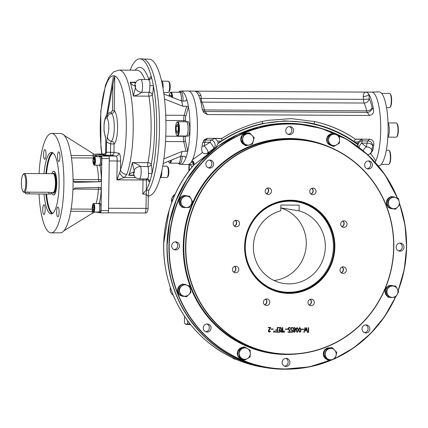 <?xml version="1.0" encoding="UTF-8"?>
<svg xmlns="http://www.w3.org/2000/svg" width="428" height="428" viewBox="0 0 428 428"><rect width="100%" height="100%" fill="white"/><g stroke="black" fill="none" stroke-linecap="round" stroke-linejoin="round"><path stroke-width="0.64" d="M99.087 156.669A4.499 1.134 90.3 0 1 99.451 156.434A4.499 1.134 90.3 0 1 99.494 156.439A4.499 1.134 90.3 0 1 100.559 161.03A4.499 1.134 90.3 0 1 99.398 165.433A4.499 1.134 90.3 0 1 99.039 165.192M99.451 156.434L100.596 156.439A4.499 1.134 90.3 0 1 100.639 156.445A4.499 1.134 90.3 0 1 101.704 161.035A4.499 1.134 90.3 0 1 100.543 165.438L99.398 165.433M98.349 203.509A4.499 1.134 90.3 0 1 98.713 203.273A4.499 1.134 90.3 0 1 99.82 207.96A4.499 1.134 90.3 0 1 98.665 212.272A4.499 1.134 90.3 0 1 98.301 212.031M98.713 203.273L99.858 203.279A4.499 1.134 90.3 0 1 100.971 207.965A4.499 1.134 90.3 0 1 99.81 212.277L98.665 212.272M327.334 142.513A6.013 5.815 -80.7 0 1 327.425 136.692M327.714 136.222A6.013 5.815 -80.7 0 1 332.139 133.638M331.588 145.579A6.013 5.815 -80.7 0 1 327.757 143.203M327.42 137.11L326.848 139.63L327.34 142.133M332.021 133.707L329.49 134.643L327.907 136.302M327.752 142.973L329.33 144.637L331.684 145.595L329.4 144.675L327.805 143.027M329.49 134.643L332.01 133.713M331.513 145.563L331.689 145.6A6.013 5.815 -80.7 0 1 328.42 143.605M327.35 141.636A6.013 5.815 -80.7 0 1 327.409 137.698M327.345 142.101L326.864 139.635L327.42 137.153M327.891 136.361L329.507 134.692M328.544 135.74A6.013 5.815 -80.7 0 1 331.871 133.793M161.795 171.018A6.013 1.519 90.3 0 1 160.249 177.834A6.013 1.519 90.3 0 1 160.19 177.829M160.789 175.362L160.864 175.047M160.372 176.951L160.5 176.47M161.538 80.822L161.65 80.822A6.013 1.519 90.3 0 1 163.132 87.087A6.013 1.519 90.3 0 1 163.068 88.51M161.8 81.973L161.736 81.684M162.169 83.701L161.912 82.497M162.009 82.936L162.153 83.647M244.511 144.803A6.013 5.815 -80.7 0 1 241.034 141.128M240.878 140.571A6.013 5.815 -80.7 0 1 242.43 134.948M242.992 134.429A6.013 5.815 -80.7 0 1 247.512 133.215M241.328 141.438L242.564 143.407L244.441 144.723L242.58 143.412L241.355 141.465M242.323 135.344L241.028 137.971L241.044 140.325M247.946 133.29L245.677 133.279L243.318 134.344M243.564 134.162L245.629 133.29L247.903 133.279M244.329 144.605A6.013 5.815 -80.7 0 1 241.681 141.812M241.071 140.395L241.034 138.041L242.312 135.376M241.146 139.614A6.013 5.815 -80.7 0 1 242.189 135.82M243.773 134.221A6.013 5.815 -80.7 0 1 247.47 133.226M386.725 200.86A6.013 5.815 -80.7 0 1 390.577 196.976M392.519 196.709A6.013 5.815 -80.7 0 1 393.305 196.794M391.369 208.661A6.013 5.815 -80.7 0 1 388.795 207.591M387.95 206.815A6.013 5.815 -80.7 0 1 386.607 201.294M390.422 197.126L388.394 198.469L387.056 200.529M393.402 196.805L393.626 196.843A6.013 5.815 -80.7 0 1 395.606 197.57M391.187 208.629L389.089 207.671L391.187 208.629M386.725 201.535L386.687 203.878L387.886 206.547M392.974 208.773A6.013 5.815 -80.7 0 1 389.309 207.735M387.779 206.119A6.013 5.815 -80.7 0 1 386.853 202.316M387.458 200.127A6.013 5.815 -80.7 0 1 390.197 197.356M387.083 200.502L388.41 198.474L390.406 197.142M387.88 206.521L386.719 203.947L386.73 201.604M391.283 208.645L391.572 208.693M392.749 196.768A6.013 5.815 -80.7 0 1 393.626 196.843M327.072 359.488A6.013 5.815 -80.7 0 1 323.595 355.818M323.44 355.256A6.013 5.815 -80.7 0 1 324.991 349.639M325.553 349.12A6.013 5.815 -80.7 0 1 330.074 347.9M323.889 356.123L325.125 358.092L326.997 359.408L325.136 358.097L323.91 356.15M324.879 350.029L323.589 352.656L323.605 355.01M330.507 347.975L328.233 347.964L325.879 349.029M326.125 348.847L328.19 347.98L330.459 347.964M326.89 359.295A6.013 5.815 -80.7 0 1 324.237 356.497M323.702 354.298A6.013 5.815 -80.7 0 1 324.75 350.505M326.329 348.906A6.013 5.815 -80.7 0 1 330.025 347.911M323.632 355.08L323.595 352.726L324.873 350.061M242.296 359.301A6.013 5.815 -80.7 0 1 238.471 356.925M238.048 356.235A6.013 5.815 -80.7 0 1 238.139 350.414M238.428 349.944A6.013 5.815 -80.7 0 1 242.847 347.359M238.466 356.69L240.044 358.359L242.392 359.317L240.113 358.397L238.514 356.749M238.134 350.832L237.561 353.351L238.054 355.855M238.599 350.077L240.161 348.403L242.724 347.429L240.199 348.365L238.621 350.024M238.059 355.358A6.013 5.815 -80.7 0 1 238.123 351.42M239.252 349.462A6.013 5.815 -80.7 0 1 242.585 347.509M238.054 355.823L237.577 353.351L238.134 350.869M242.221 359.285L242.403 359.317A6.013 5.815 -80.7 0 1 239.129 357.327M182.526 296.219A6.013 5.815 -80.7 0 1 179.963 295.149M179.118 294.373A6.013 5.815 -80.7 0 1 177.775 288.852M177.893 288.424A6.013 5.815 -80.7 0 1 181.745 284.534M183.687 284.267A6.013 5.815 -80.7 0 1 184.484 284.353M177.893 289.098L177.855 291.441L179.054 294.106M178.251 288.065L179.578 286.032L181.574 284.706L179.562 286.032L178.225 288.092M184.57 284.369L184.794 284.406A6.013 5.815 -80.7 0 1 186.774 285.128M178.626 287.686A6.013 5.815 -80.7 0 1 181.365 284.92M183.917 284.331A6.013 5.815 -80.7 0 1 184.794 284.406M179.043 294.084L177.888 291.505L177.898 289.162M182.74 296.256L182.44 296.208M184.142 296.337A6.013 5.815 -80.7 0 1 180.477 295.293M178.947 293.683A6.013 5.815 -80.7 0 1 178.021 289.874M181.574 206.58A6.013 5.815 -80.7 0 1 178.99 201.813M178.99 201.353A6.013 5.815 -80.7 0 1 181.846 196.409M182.82 195.922A6.013 5.815 -80.7 0 1 185.875 195.628M183.751 207.462L184.019 207.51L183.751 207.462M179.225 202.246L180.086 204.884L181.718 206.564M181.82 196.559L180.188 198.207L179.204 200.989M186.207 195.687L183.088 195.922M183.398 195.922A6.013 5.815 -80.7 0 1 186.185 195.676L185.779 195.612M183.799 207.468L183.799 207.468A6.013 5.815 -80.7 0 0 184.238 207.548L183.831 207.484M186.185 195.676A6.013 5.815 -80.7 0 1 187.207 195.944M186.378 207.489A6.013 5.815 -80.7 0 1 184.238 207.548M183.109 195.922L186.159 195.676M179.225 200.957L180.172 198.266L181.788 196.596M181.788 206.601L180.135 204.942L179.246 202.284M181.333 206.136A6.013 5.815 -80.7 0 1 179.482 202.717M179.514 200.448A6.013 5.815 -80.7 0 1 181.477 197.051M388.865 285.813A6.013 5.815 -80.7 0 1 391.914 285.519M387.618 296.47A6.013 5.815 -80.7 0 1 385.034 291.703M385.04 291.243A6.013 5.815 -80.7 0 1 387.891 286.3M389.443 285.813A6.013 5.815 -80.7 0 1 392.23 285.567L391.823 285.503M392.251 285.578L389.132 285.813M389.796 297.353L390.063 297.401L389.796 297.353M385.27 292.137L386.131 294.774L387.763 296.454M387.864 286.45L386.233 288.098L385.248 290.88M389.978 285.567L392.203 285.567M392.423 297.38A6.013 5.815 -80.7 0 1 389.855 297.353M387.377 296.026A6.013 5.815 -80.7 0 1 385.526 292.608M385.558 290.339A6.013 5.815 -80.7 0 1 387.522 286.942M389.154 285.813L389.983 285.588M385.27 290.847L386.216 288.156L387.832 286.487M387.832 296.492L386.179 294.833L385.291 292.174M392.23 285.567A6.013 5.815 -80.7 0 1 393.252 285.834M27.793 191.931C24.717 192.466 25.193 192.541 29.227 192.167L49.161 192.279L51.05 192.584M25.819 183.355A8.763 2.215 90.3 0 1 22.989 191.45A8.763 2.215 90.3 0 1 21.4 182.981A8.763 2.215 90.3 0 1 23.08 174.533A8.763 2.215 90.3 0 1 25.819 183.355M23.08 174.533L23.727 173.848A9.47 2.391 90.3 0 1 24.353 173.527A9.47 2.391 90.3 0 1 26.686 183.387A9.47 2.391 90.3 0 1 24.246 192.466A9.47 2.391 90.3 0 1 23.626 192.135L22.989 191.45M51.772 173.677A11.84 2.991 90.3 0 1 53.58 171.323A11.84 2.991 90.3 0 1 56.496 183.649A11.84 2.991 90.3 0 1 53.447 195.002A11.84 2.991 90.3 0 1 51.665 192.621M100.462 212.855L107.861 212.898A2.37 0.599 -89.7 0 0 107.883 212.903A2.37 0.599 -89.7 0 0 108.493 210.63L109.311 158.585A2.37 0.599 -89.7 0 0 108.749 156.118L95.621 153.962A2.37 0.599 -89.7 0 0 95.594 153.962A2.37 0.599 -89.7 0 0 95.572 153.962M95.289 212.015L100.414 212.855A2.37 0.599 -89.7 0 0 100.436 212.86A2.37 0.599 -89.7 0 0 101.045 210.587L101.372 189.77C101.211 188.25 100.585 187.48 99.483 187.448L99.772 187.469M99.312 203.279A28.414 7.174 -89.7 0 0 101.254 189.748L101.864 158.542A2.37 0.599 -89.7 0 0 101.308 156.076L96.054 155.214L93.186 153.668L64.27 135.457M57.801 216.745A4.852 1.225 -89.7 0 0 57.85 216.75A4.852 1.225 -89.7 0 0 59.101 211.903A4.852 1.225 -89.7 0 0 57.903 207.04A4.852 1.225 -89.7 0 0 56.651 211.79A4.852 1.225 -89.7 0 0 57.801 216.745M42.725 209.41A4.852 1.225 -89.7 0 0 43.87 214.46A4.852 1.225 -89.7 0 0 43.923 214.465A4.852 1.225 -89.7 0 0 45.175 209.618A4.852 1.225 -89.7 0 0 43.977 204.755A4.852 1.225 -89.7 0 0 42.725 209.41M44.892 149.554A4.852 1.225 -89.7 0 0 44.844 149.549A4.852 1.225 -89.7 0 0 43.592 154.299A4.852 1.225 -89.7 0 0 44.742 159.253A4.852 1.225 -89.7 0 0 44.79 159.259A4.852 1.225 -89.7 0 0 46.042 154.508A4.852 1.225 -89.7 0 0 44.892 149.554M59.968 156.889A4.852 1.225 -89.7 0 0 58.77 151.833A4.852 1.225 -89.7 0 0 57.518 156.584A4.852 1.225 -89.7 0 0 58.668 161.538A4.852 1.225 -89.7 0 0 58.716 161.543A4.852 1.225 -89.7 0 0 59.968 156.889M53.939 171.334A11.84 2.991 90.3 0 1 56.737 183.655A11.84 2.991 90.3 0 1 53.564 194.991M44.004 173.634A30.784 7.774 90.3 0 1 51.52 152.368A30.784 7.774 90.3 0 1 59.107 184.42A30.784 7.774 90.3 0 1 51.173 213.93A30.784 7.774 90.3 0 1 44.02 194.055M39.039 194.028A49.728 12.556 -89.7 0 0 50.568 232.832A49.728 12.556 -89.7 0 0 51.066 232.875A49.728 12.556 -89.7 0 0 63.9 183.221A49.728 12.556 -89.7 0 0 51.628 133.424A49.728 12.556 -89.7 0 0 39.071 173.608M74.424 182.275L74.996 182.365L73.118 180.562L73.06 180.038A49.728 12.556 -89.7 0 0 62.6 134.007L60.573 133.483M63.472 134.643L64.275 135.168M51.066 232.875L61.049 232.827A49.728 12.556 -89.7 0 0 72.894 190.449L72.974 189.936L74.911 188.047L99.483 187.448M99.949 165.433A28.414 7.174 -89.7 0 1 101.415 179.343A2.37 0.332 -1.8 0 1 98.531 179.664A2.37 0.599 -89.7 0 0 99.087 181.691A2.37 2.29 99.3 0 0 101.415 179.343L101.538 179.359C101.334 180.884 100.676 181.686 99.574 181.772L74.707 182.349M72.974 189.936L73.118 180.562M95.16 211.994L92.25 213.321L63.895 230.794M162.742 166.15L166.915 166.176A5.682 1.434 90.3 0 1 167.289 166.374A5.682 1.434 90.3 0 1 168.316 172.093A5.682 1.434 90.3 0 1 167.225 177.347A5.682 1.434 90.3 0 1 166.85 177.54L160.751 177.508M167.289 166.374L167.969 167.107A4.927 1.241 90.3 0 1 168.857 172.067A4.927 1.241 90.3 0 1 167.915 176.62L167.225 177.347M162.148 81.159L168.247 81.192A5.682 1.434 90.3 0 1 168.306 81.197A5.682 1.434 90.3 0 1 168.621 81.39A5.682 1.434 90.3 0 1 169.654 86.884A5.682 1.434 90.3 0 1 168.562 92.362A5.682 1.434 90.3 0 1 168.183 92.555A5.682 1.434 90.3 0 1 168.129 92.55M168.621 81.39L169.301 82.128A4.927 1.241 90.3 0 1 170.194 86.884A4.927 1.241 90.3 0 1 169.247 91.635L168.562 92.362M93.309 162.105L93.352 159.371L93.967 158.103L94.545 159.569L94.502 162.298L93.882 163.566L93.309 162.105L94.508 162.11M94.47 159.376L93.352 159.371M93.657 164.555L94.08 165.015A4.264 1.075 -89.7 0 0 94.315 165.16A4.264 1.075 -89.7 0 0 94.358 165.165A4.264 1.075 -89.7 0 0 95.46 160.998A4.264 1.075 -89.7 0 0 94.449 156.648A4.264 1.075 -89.7 0 0 94.406 156.643A4.264 1.075 -89.7 0 0 94.128 156.787L93.695 157.242A3.788 0.958 -89.7 0 0 92.967 160.896A3.788 0.958 -89.7 0 0 93.657 164.555A3.788 0.958 -89.7 0 0 94.866 161.479A3.788 0.958 -89.7 0 0 93.983 157.113A3.788 0.958 -89.7 0 0 93.695 157.242M99.36 165.192A4.264 1.075 -89.7 0 0 99.403 165.192A4.264 1.075 -89.7 0 0 100.5 160.939A4.264 1.075 -89.7 0 0 99.451 156.669L94.406 156.643M92.897 205.322L93.588 205.435L93.898 207.858L93.513 210.169L92.823 210.057L92.518 207.634L92.897 205.322M93.866 207.639L92.518 207.634M93.534 210.057L92.823 210.057M92.416 210.03A2.37 0.599 -89.7 0 0 92.282 211.405L93.347 211.86A4.264 1.075 -89.7 0 0 93.625 212.01A4.264 1.075 -89.7 0 0 94.722 207.922A4.264 1.075 -89.7 0 0 93.673 203.482A4.264 1.075 -89.7 0 0 93.39 203.626L92.962 204.086A3.788 0.958 -89.7 0 0 92.234 207.735A3.788 0.958 -89.7 0 0 92.919 211.4A3.788 0.958 -89.7 0 0 94.144 207.901A3.788 0.958 -89.7 0 0 92.962 204.086M93.625 212.01L98.665 212.037A4.264 1.075 -89.7 0 0 99.767 207.778A4.264 1.075 -89.7 0 0 98.713 203.509L93.673 203.482M148.302 196.618L148.757 193.071L148.313 192.188L148.923 190.155L146.938 190.011A4.735 1.198 90.3 0 0 146.216 194.125L148.302 196.618L148.115 208.404C147.831 211.737 146.713 213.272 144.771 213.016A4.735 1.198 90.3 0 1 144.723 213.01L108.054 212.807L144.771 213.016A4.735 1.198 90.3 0 0 145.991 208.473L146.216 194.125L142.781 194.103L143 180.006L146.467 180.14A2.841 2.402 24.8 0 0 145.964 178.941M112.521 110.633L114.255 110.697C114.057 112.329 113.163 113.265 111.569 113.506C109.311 113.805 107.909 115.095 107.353 117.368L107.696 113.532L111.21 112.066L112.521 110.633L112.939 84.263L114.736 75.975M113.35 76.773L106.979 113.415L105.962 117.138C106.658 115.924 107.123 115.999 107.353 117.368M106.149 116.566L105.962 117.138M107.342 135.949C107.241 138.875 108.584 140.635 111.376 141.229A2.841 2.686 -130.3 0 1 114.089 144.017L110.627 143.883L106.529 142.155L107.342 135.949A9.47 2.391 90.3 0 0 108.354 121.686A9.47 2.391 90.3 0 0 104.635 121.076A9.47 2.391 90.3 0 0 105.197 135.601L105.432 137.211M101.736 154.091L100.922 147.221L100.746 111.553L105.459 85.268L108.873 77.27L113.629 71.829L119.096 70.09A57.304 14.472 90.3 0 1 132.669 110.253A57.304 14.472 90.3 0 1 126.806 174.394A5.682 4.505 -159.8 0 1 120.509 169.702A51.622 13.033 90.3 0 0 125.955 114.276A51.622 13.033 90.3 0 0 114.8 75.981L114.255 110.697A17.034 4.301 90.3 0 1 117.577 127.341A17.034 4.301 90.3 0 1 114.089 144.017L113.96 152.438L118.85 153.24A2.841 2.745 -80.7 0 1 116.058 156.065L111.162 155.262A2.841 2.745 99.3 0 0 113.96 152.438L110.494 152.304A2.841 0.717 -89.7 0 0 111.162 155.262L104.293 155.225C105.523 154.989 106.219 154.01 106.369 152.282L110.494 152.304L110.627 143.883A2.841 0.722 94.1 0 1 111.376 141.229A14.199 3.585 90.3 0 0 114.281 127.437A14.199 3.585 90.3 0 0 111.569 113.506A1.423 0.353 86.6 0 1 111.21 112.066M105.363 136.746L105.812 142.037L105.652 152.165C105.438 153.829 104.314 154.727 102.281 154.877L102.42 154.872M105.352 136.666L105.197 135.601M107.696 113.532L112.939 84.263M101.982 154.091A51.622 13.033 90.3 0 1 102.008 102.324A51.622 13.033 90.3 0 1 113.367 75.751L114.8 75.9M106.529 142.155L106.369 152.282L105.652 152.165M126.806 174.394L124.313 177.534A5.682 3.606 -123.5 0 1 119.69 172.655L116.881 179.862L143 180.006A2.841 0.717 -89.7 0 1 143.075 178.925M135.719 177.599L124.313 177.534L116.881 179.862L117.176 160.992L120.643 161.126A7.576 1.915 90.3 0 0 118.85 153.24M119.69 172.655L120.509 169.702L120.643 161.126M134.927 84.402A5.682 3.665 13 0 0 134.964 85.648A5.682 3.67 13.1 0 1 134.927 84.407L134.927 84.402A5.682 3.67 13.1 0 0 134.927 84.407C136.056 81.111 138.003 79.49 140.764 79.528A7.105 1.792 90.3 0 1 142.438 84.375A7.105 1.792 90.3 0 1 141.78 92.293A2.841 0.717 90.3 0 1 141.78 92.293A5.682 4.376 -161.3 0 1 135.435 87.74L133.343 96.065L148.923 96.156A57.304 14.472 90.3 0 1 147.879 162.688A2.841 1.685 -168.6 0 1 151.186 164.454A9.946 2.509 90.3 0 1 151.908 174.003A68.667 17.339 90.3 0 1 149.752 181.713A68.667 17.339 90.3 0 1 146.312 189.893L142.781 194.103M135.494 82.807L130.192 82.187C131.835 84.685 133.424 85.846 134.964 85.659A8.523 2.151 90.3 0 1 134.964 85.659A1.423 0.358 90.3 0 1 135.494 85.637A1.423 0.358 90.3 0 1 135.435 87.729A8.523 2.151 90.3 0 1 135.435 87.729A5.682 4.382 -161.3 0 0 141.78 92.293C139.282 94.192 136.468 95.449 133.343 96.065A57.304 14.472 90.3 0 0 130.192 82.187L135.831 82.219M133.509 173.698C134.542 176.047 134.06 177.989 139.346 178.904A7.105 1.792 90.3 0 0 141.047 174.34A7.105 1.792 90.3 0 0 140.614 166.508A5.682 4.093 164.6 0 0 134.13 170.702L132.3 162.603C135.403 163.18 138.174 164.48 140.614 166.508L140.614 166.508A5.682 4.098 164.5 0 0 134.135 170.713A1.423 0.358 90.3 0 1 134.125 172.816A1.423 0.358 90.3 0 1 133.6 172.628A8.523 2.151 90.3 0 1 133.6 172.628A5.682 3.328 -10.5 0 0 133.509 173.698A5.682 3.333 -10.6 0 1 133.595 172.618C132.07 172.179 130.444 173.099 128.726 175.378L134.039 175.41M133.846 174.94L128.726 175.378A57.304 14.472 90.3 0 0 132.3 162.603L147.879 162.688A2.841 0.717 90.3 0 0 147.944 166.551A2.841 2.049 164.5 0 0 151.186 164.454A60.145 15.189 90.3 0 0 152.282 94.615A2.841 1.509 -9.1 0 1 148.923 96.156A2.841 0.717 -89.7 0 1 149.11 92.336A2.841 2.188 18.7 0 1 152.282 94.615A9.946 2.509 90.3 0 0 153.304 85.349A68.667 17.339 90.3 0 1 151.908 174.003A2.841 0.589 -176.5 0 0 148.463 173.372C148.735 176.459 148.222 178.294 146.922 178.883A2.841 2.723 -118.2 0 1 149.752 181.713A9.946 2.509 90.3 0 1 147.746 179.23M149.837 85.718A2.841 0.374 178.3 0 0 153.304 85.349A68.667 17.339 90.3 0 0 151.4 76.976A2.841 2.686 -48.7 0 1 148.479 79.736C149.757 80.582 150.207 82.577 149.837 85.718A7.105 1.792 90.3 0 1 149.11 92.336L141.78 92.293M130.16 70.155A68.667 17.339 90.3 0 1 139.779 58.839A68.667 17.339 90.3 0 1 151.4 76.976A9.946 2.509 90.3 0 0 149.169 79.292M148.115 208.404L108.53 208.265L109.274 160.949L117.176 160.992A4.735 1.198 90.3 0 0 116.058 156.065L108.156 156.022L96.214 154.064A4.735 1.198 -89.7 0 0 96.166 154.059M134.135 170.713A8.523 2.151 90.3 0 1 134.13 170.702A60.145 15.189 90.3 0 1 133.595 172.618M139.779 58.839L142.529 58.855A68.667 17.339 90.3 0 1 159.173 113.174A68.667 17.339 90.3 0 1 148.923 190.155M164.534 99.061L182.777 106.214L186.694 106.283L188.464 106.77A36.701 9.266 -89.7 0 0 186.801 99.457L186.79 99.847M186.565 100.302L186.801 99.457L185.506 101.056L181.59 100.992L163.919 94.058M163.196 163.453L180.718 156.306L184.639 156.279L185.886 157.862A36.701 9.266 -89.7 0 0 187.769 151.127L182.066 151.496L163.865 158.916M185.891 157.525L185.715 157.119M186.801 99.457A36.701 9.266 -89.7 0 0 180.953 91.041A36.701 9.266 -89.7 0 0 178.594 92.234M193.51 163.33A36.701 9.266 90.3 0 1 191.166 164.502L187.962 164.486A36.701 9.266 -89.7 0 0 196.292 144.798A36.701 9.266 -89.7 0 0 195.885 106.813A36.701 9.266 -89.7 0 0 195.114 102.929A36.701 9.266 -89.7 0 0 188.374 91.084L180.953 91.041M185.399 140.694A1.423 0.931 -12.8 0 1 183.756 141.647A4.735 1.198 -89.7 0 1 183.596 136.297A1.423 0.621 7.6 0 1 185.287 136.949A3.317 0.835 -89.7 0 0 185.399 140.694L187.769 151.127A36.701 9.266 -89.7 0 0 188.464 106.77L185.779 116.379A3.317 0.835 -89.7 0 0 185.554 120.065A1.423 0.519 -5.6 0 1 183.842 120.594L165.898 120.493M178.192 163.223A36.701 9.266 -89.7 0 0 180.541 164.443A36.701 9.266 -89.7 0 0 185.886 157.862M148.356 195.992A68.432 17.28 -89.7 0 0 165.952 127.528A68.432 17.28 -89.7 0 0 149.056 59.128L143.969 59.101M299.092 329.988C299.557 332.39 300.06 332.395 300.6 329.993C300.13 327.57 299.627 327.57 299.092 329.988M293.458 328.886C295.202 332.476 295.443 325.478 293.458 328.886M293.608 331.154L294.138 331.968C295.101 331.588 295.176 331.042 294.373 330.33L293.549 331.144L294.111 331.962M294.341 330.33L293.549 331.144M294.459 327.912L293.624 328.18L293.399 328.881L294.148 329.977M294.571 327.591L295.406 328.993L294.715 330.17L295.16 331.154L294.897 331.951L294.063 332.289M283.727 330.972L283.534 332.214L283.245 332.214M280.977 330.93L282.437 331.898L282.469 329.94L280.977 330.93M282.41 329.94L280.918 330.919L281.597 331.882M282.769 327.538L282.694 332.219L281.533 332.208M280.886 327.527L281.913 329.592L282.416 329.597M277.505 327.484L277.43 332.192L275.525 332.182M277.141 330.255L275.653 330.234M274.064 330.919L273.583 332.16M267.259 188.095A3.274 3.167 -80.7 0 1 266.339 193.724M235.256 220.441A3.274 3.167 -80.7 0 1 234.33 226.064M234.533 266.435A3.274 3.167 -80.7 0 1 233.608 272.058M265.515 299.135A3.274 3.167 -80.7 0 1 264.595 304.757M310.054 299.386A3.274 3.167 -80.7 0 1 309.134 305.009M342.063 267.04A3.274 3.167 -80.7 0 1 341.137 272.663M342.785 221.046A3.274 3.167 -80.7 0 1 341.86 226.669M203.263 327.998A4.023 3.889 99.3 0 0 209.87 330.876A4.023 3.889 99.3 0 0 207.81 324.044A4.023 3.889 99.3 0 0 203.263 327.998M282.111 362.398A4.023 3.889 99.3 0 0 285.358 366.389A4.023 3.889 99.3 0 0 289.906 362.441A4.023 3.889 99.3 0 0 286.658 358.445A4.023 3.889 99.3 0 0 282.111 362.398M362.029 328.886A4.023 3.889 99.3 0 0 369.369 330.748A4.023 3.889 99.3 0 0 366.577 324.938A4.023 3.889 99.3 0 0 362.029 328.886M396.2 247.1A4.023 3.889 99.3 0 0 403.936 247.753A4.023 3.889 99.3 0 0 400.159 243.099A4.023 3.889 99.3 0 0 396.2 247.1M364.608 164.946A4.023 3.889 99.3 0 0 372.339 165.599A4.023 3.889 99.3 0 0 365.79 162.105A4.023 3.889 99.3 0 0 364.608 164.946M285.754 130.545A4.023 3.889 99.3 0 0 293.49 131.198A4.023 3.889 99.3 0 0 290.302 126.592A4.023 3.889 99.3 0 0 285.754 130.545M205.841 164.052A4.023 3.889 99.3 0 0 213.572 164.705A4.023 3.889 99.3 0 0 210.383 160.104A4.023 3.889 99.3 0 0 205.841 164.052M171.671 245.838A4.023 3.889 99.3 0 0 175.501 249.882A4.023 3.889 99.3 0 0 176.218 241.89A4.023 3.889 99.3 0 0 171.671 245.838M312.831 194.686A3.274 3.167 -80.7 0 1 309.754 190.899A3.274 3.167 -80.7 0 1 313.414 188.181A3.274 3.167 -80.7 0 1 312.831 194.686M343.812 227.386A3.274 3.167 -80.7 0 1 340.742 223.598A3.274 3.167 -80.7 0 1 344.396 220.88A3.274 3.167 -80.7 0 1 343.812 227.386M343.09 273.374A3.274 3.167 -80.7 0 1 340.019 269.592A3.274 3.167 -80.7 0 1 343.673 266.869A3.274 3.167 -80.7 0 1 343.09 273.374M311.086 305.72A3.274 3.167 -80.7 0 1 308.01 301.938A3.274 3.167 -80.7 0 1 311.67 299.215A3.274 3.167 -80.7 0 1 311.086 305.72M266.548 305.469A3.274 3.167 -80.7 0 1 263.471 301.687A3.274 3.167 -80.7 0 1 267.126 298.963A3.274 3.167 -80.7 0 1 266.548 305.469M235.561 272.775A3.274 3.167 -80.7 0 1 232.49 268.987A3.274 3.167 -80.7 0 1 236.144 266.264A3.274 3.167 -80.7 0 1 235.561 272.775M236.283 226.781A3.274 3.167 -80.7 0 1 233.212 222.993A3.274 3.167 -80.7 0 1 236.866 220.276A3.274 3.167 -80.7 0 1 236.283 226.781M268.292 194.435A3.274 3.167 -80.7 0 1 265.216 190.647A3.274 3.167 -80.7 0 1 268.87 187.929A3.274 3.167 -80.7 0 1 268.292 194.435M270.229 327.784L268.27 327.773L268.276 327.441L270.64 327.452L268.645 331.465L270.598 331.101C269.282 332.658 268.543 332.465 268.377 330.534L270.229 327.784M273.203 329.26L271.143 329.25L271.149 328.929L273.208 328.939L273.203 329.26L271.084 329.239M275.15 330.93L274.669 332.171L275.15 330.93M274.123 330.93L273.931 332.171L273.642 332.165L273.834 330.93L274.123 330.93M277.488 332.198L275.584 332.187L275.589 331.861L277.173 331.866L277.2 330.255L275.712 330.245L275.718 329.913L277.205 329.918L277.242 327.49L277.563 327.495L277.488 332.198M279.762 327.848L278.163 327.843L278.168 327.522L280.089 327.532L280.019 332.203L278.098 332.192L278.104 331.861L279.698 331.866L279.725 330.282L278.735 330.277L278.74 329.945L279.73 329.951L279.762 327.848M282.758 332.23C280.554 332.133 280.174 331.261 281.608 329.624L280.581 327.538L280.95 327.538L281.972 329.603L282.475 329.608L282.507 327.548L282.828 327.548L282.758 332.23M284.813 330.988L284.331 332.23L284.813 330.988M283.785 330.983L283.593 332.224L283.304 332.219L283.497 330.983L283.785 330.983M287.423 329.341L285.364 329.33L285.369 329.009L287.429 329.02L287.423 329.341L285.305 329.319M289.574 331.935L289.601 330.325L287.985 329.025C288.156 327.848 288.836 327.367 290.013 327.591L290.007 327.923C287.878 328.586 287.851 329.276 289.927 329.993L289.89 332.267L287.996 332.256L288.001 331.93L289.574 331.935M292.153 331.951L292.174 330.341L290.559 329.041C290.735 327.859 291.409 327.383 292.586 327.602L292.581 327.939L291.136 328.26L290.885 329.041L291.639 329.988L292.501 330.009L292.463 332.283L290.575 332.272L290.58 331.941L292.153 331.951M294.774 330.181C296.797 332.716 291.677 332.7 293.806 330.175L293.18 328.683C293.726 325.997 297 328.902 294.774 330.181M296.042 329.967C295.978 328.667 296.385 327.875 297.278 327.602C298.589 329.972 298.476 331.54 296.941 332.315L296.042 329.967M298.771 329.983C298.701 328.683 299.113 327.891 300.001 327.618C301.312 329.983 301.2 331.55 299.67 332.326L298.771 329.983M303.559 329.432L301.505 329.421L301.51 329.1L303.564 329.111L303.559 329.432L301.446 329.41M305.111 328.549L304.174 332.353L303.843 332.347L304.987 327.661L305.801 330.298L306.437 327.666L307.727 332.369L307.395 332.369L306.55 328.576L305.993 330.93L305.603 330.93L305.111 328.549M308.593 332.363L308.272 332.363L308.347 327.693L308.668 327.693L308.593 332.363M334.873 247.058A46.647 45.101 -80.7 0 1 266.537 287.044A46.647 45.101 -80.7 0 1 267.805 206.317A46.647 45.101 -80.7 0 1 334.873 247.058M334.295 247.036A46.176 44.64 -80.7 0 1 282.148 292.351A46.176 44.64 -80.7 0 1 244.944 246.533A46.176 44.64 -80.7 0 1 297.096 201.219A46.176 44.64 -80.7 0 1 334.295 247.036M175.336 241.847A4.023 3.889 -80.7 0 1 174.062 249.588M209.501 160.061A4.023 3.889 -80.7 0 1 208.233 167.803M289.419 126.554A4.023 3.889 -80.7 0 1 288.151 134.296M368.267 160.955A4.023 3.889 -80.7 0 1 366.999 168.696M399.864 243.109A4.023 3.889 -80.7 0 1 398.596 250.851M365.694 324.9A4.023 3.889 -80.7 0 1 364.426 332.636M285.776 358.407A4.023 3.889 -80.7 0 1 284.508 366.143M206.927 324.007A4.023 3.889 -80.7 0 1 205.659 331.748M305.084 328.677L304.115 332.342L303.784 332.337M306.523 328.699L305.934 330.919L305.544 330.919M306.651 327.661L307.668 332.358L307.336 332.363M305.18 327.655L305.742 330.288M299.975 327.613C301.242 329.967 301.13 331.54 299.637 332.321M299.916 327.966L299.177 328.79L299.033 329.977L299.129 331.154L299.707 331.994M296.369 329.972L297.016 331.984C298.145 330.817 298.214 329.474 297.225 327.955L296.31 329.961L296.984 331.978M297.192 327.95L296.31 329.961M297.246 327.597C298.519 329.956 298.407 331.529 296.914 332.31M292.581 327.939L291.077 328.255L290.992 329.624L291.639 329.988M292.115 330.336L291.473 330.314M292.442 329.999L292.404 332.272L290.51 332.262M292.527 327.591L292.522 327.928M289.868 329.983L289.831 332.262L287.937 332.251M289.537 330.325L288.895 330.298M289.954 327.58L289.949 327.912L288.499 328.239L288.413 329.614L289.023 329.967M279.703 327.848L278.104 327.832M279.666 330.282L278.676 330.266M280.03 327.522L279.96 332.192L278.04 332.182M268.645 331.465L269.175 331.812M270.619 327.784L268.586 331.454M270.164 327.784L268.212 327.768M270.533 331.101L269.1 332.139M270.582 327.447L270.56 327.773M266.435 193.798A3.274 3.167 99.3 0 0 267.382 188.053M234.432 226.144A3.274 3.167 99.3 0 0 235.373 220.399M233.709 272.138A3.274 3.167 99.3 0 0 234.651 266.393M264.691 304.838A3.274 3.167 99.3 0 0 265.638 299.092M309.235 305.084A3.274 3.167 99.3 0 0 310.177 299.338M341.239 272.743A3.274 3.167 99.3 0 0 342.181 266.997M341.961 226.749A3.274 3.167 99.3 0 0 342.903 221.003M310.979 194.05A3.274 3.167 99.3 0 0 311.921 188.304M311.798 188.347A3.274 3.167 -80.7 0 1 310.878 193.97M308.604 327.682L308.535 332.353L308.214 332.353M178.241 126.699L178.166 131.343L177.117 133.499L176.138 131.011L176.213 126.367L177.262 124.211L178.241 126.699M178.861 129.128A6.629 1.675 90.3 0 1 176.716 135.253A6.629 1.675 90.3 0 1 175.512 128.844A6.629 1.675 90.3 0 1 176.785 122.451A6.629 1.675 90.3 0 1 178.861 129.128M176.785 122.451L177.219 121.996A7.105 1.792 90.3 0 1 177.69 121.755A7.105 1.792 90.3 0 1 179.439 129.154A7.105 1.792 90.3 0 1 177.609 135.96A7.105 1.792 90.3 0 1 177.139 135.713L176.716 135.253M178.112 126.378L176.213 126.367M178.171 131.022L176.138 131.011M177.69 121.755L186.394 121.803A7.105 1.792 90.3 0 1 188.143 129.203A7.105 1.792 90.3 0 1 186.314 136.013L177.609 135.96M170.842 160.34A6.629 1.675 90.3 0 1 169.477 162.694A6.629 1.675 90.3 0 1 169.108 162.469A6.629 1.675 90.3 0 1 168.52 161.286M171.5 160.067A7.105 1.792 90.3 0 1 169.996 163.175A7.105 1.792 90.3 0 1 169.927 163.17A7.105 1.792 90.3 0 1 169.531 162.929L169.108 162.469M180.536 156.381A7.105 1.792 90.3 0 1 178.706 163.229A7.105 1.792 90.3 0 1 178.631 163.218M381.214 164.363L388.565 164.406A7.105 1.792 -89.7 0 0 389.036 164.159L389.464 163.705A6.629 1.675 -89.7 0 0 390.737 157.311A6.629 1.675 -89.7 0 0 389.539 150.907L389.111 150.447A7.105 1.792 -89.7 0 0 388.72 150.201A7.105 1.792 -89.7 0 0 388.645 150.196L386.307 150.185M389.036 164.159A7.105 1.792 -89.7 0 0 390.4 157.311A7.105 1.792 -89.7 0 0 389.111 150.447M388.041 123.039A7.271 1.835 90.3 0 1 389.341 130.289A7.271 1.835 90.3 0 1 387.848 137.153L396.178 137.19A7.105 1.792 -89.7 0 0 396.644 136.944L397.077 136.489A6.629 1.675 -89.7 0 0 398.35 130.096A6.629 1.675 -89.7 0 0 397.147 123.692L396.724 123.232A7.105 1.792 -89.7 0 0 396.328 122.991A7.105 1.792 -89.7 0 0 396.253 122.98L388.041 122.938M396.644 136.944A7.105 1.792 -89.7 0 0 398.008 130.096A7.105 1.792 -89.7 0 0 396.724 123.232M386.543 107.61L389.459 107.626A7.105 1.792 -89.7 0 0 389.929 107.38L390.357 106.925A6.629 1.675 -89.7 0 0 391.631 100.532A6.629 1.675 -89.7 0 0 390.432 94.128L390.004 93.668A7.105 1.792 -89.7 0 0 389.608 93.422A7.105 1.792 -89.7 0 0 389.539 93.416L381.61 93.374M389.929 107.38A7.105 1.792 -89.7 0 0 391.294 100.532A7.105 1.792 -89.7 0 0 390.004 93.668M169.756 96.348L169.948 95.171L171.12 95.364L171.323 96.963M169.028 96.065A6.629 1.675 90.3 0 1 170.071 92.887A6.629 1.675 90.3 0 1 170.574 92.667A6.629 1.675 90.3 0 1 172.077 97.258M170.071 92.887L170.499 92.432A7.105 1.792 90.3 0 1 170.97 92.191A7.105 1.792 90.3 0 1 171.04 92.197A7.105 1.792 90.3 0 1 172.677 97.493M170.97 92.191L179.674 92.239A7.105 1.792 90.3 0 1 179.749 92.245A7.105 1.792 90.3 0 1 181.376 100.906M25.664 192.477L25.643 193.814L48.904 194.087L51.028 194.012L51.05 192.52M180.579 156.364A7.271 1.835 90.3 0 1 178.706 163.394A7.271 1.835 90.3 0 1 178.316 163.223M182.141 155.974A7.271 1.835 90.3 0 1 180.263 163.4L178.706 163.394M179.289 92.239A7.271 1.835 90.3 0 1 179.68 92.073A7.271 1.835 90.3 0 1 181.467 99.644A7.271 1.835 90.3 0 1 181.419 100.922M179.68 92.073L181.237 92.084A7.271 1.835 90.3 0 1 183.029 99.654A7.271 1.835 90.3 0 1 182.954 101.308M186.003 121.803A7.271 1.835 90.3 0 1 186.394 121.638A7.271 1.835 90.3 0 1 188.186 128.919A7.271 1.835 90.3 0 1 186.314 136.179A7.271 1.835 90.3 0 1 186.239 136.168A7.271 1.835 90.3 0 1 185.923 136.008M186.394 121.638L187.951 121.648A7.271 1.835 90.3 0 1 189.748 128.924A7.271 1.835 90.3 0 1 187.871 136.184A7.271 1.835 90.3 0 1 187.796 136.179M392.54 286.022A5.682 5.494 -80.7 0 1 397.259 288.889L398.671 291.714L397.168 294.566L395.408 297.374L392.364 297.38A5.682 5.494 -80.7 0 1 387.736 288.836A5.682 5.494 -80.7 0 1 392.54 286.022L395.59 286.016L397.259 288.889A5.682 5.494 -80.7 0 1 397.168 294.566A5.682 5.494 99.3 0 1 392.364 297.38L389.057 297.337L385.976 291.645L389.239 285.984L392.54 286.022M389.057 297.337L387.993 297.166L384.906 291.468L388.175 285.808L395.59 286.016M385.976 291.645L384.906 291.468M389.239 285.984L388.175 285.808M334.659 350.104A5.682 5.494 -80.7 0 1 335.996 355.598L334.996 358.739L332.048 359.59L328.838 360.397L326.757 358.092A5.682 5.494 -80.7 0 1 329.373 348.606A5.682 5.494 -80.7 0 1 334.659 350.104L336.74 352.415L335.996 355.598A5.682 5.494 -80.7 0 1 332.048 359.59A5.682 5.494 99.3 0 1 326.757 358.092L324.419 355.738L326.163 349.414L332.326 347.75L334.659 350.104M328.838 360.397L327.773 360.226L323.354 355.561L325.098 349.237L331.256 347.579L332.326 347.75M324.419 355.738L323.354 355.561M326.163 349.414L325.098 349.237M186.319 207.489A5.682 5.494 -80.7 0 1 181.6 204.621L179.931 201.754L183.195 196.094L186.496 196.131A5.682 5.494 -80.7 0 1 191.123 204.675A5.682 5.494 -80.7 0 1 186.319 207.489L183.013 207.446L181.6 204.621A5.682 5.494 -80.7 0 1 181.691 198.945A5.682 5.494 99.3 0 1 186.496 196.131L189.545 196.126L192.627 201.823L189.363 207.484L186.319 207.489M179.931 201.754L178.861 201.577L182.13 195.917L189.545 196.126M183.195 196.094L182.13 195.917M183.013 207.446L181.948 207.275L178.861 201.577M244.201 143.407A5.682 5.494 -80.7 0 1 242.863 137.912L243.607 134.729L249.765 133.065L252.103 135.419A5.682 5.494 -80.7 0 1 249.487 144.905A5.682 5.494 -80.7 0 1 244.201 143.407L241.863 141.053L242.863 137.912A5.682 5.494 -80.7 0 1 246.812 133.921A5.682 5.494 99.3 0 1 252.103 135.419L254.184 137.73L252.44 144.054L246.277 145.713L244.201 143.407M243.607 134.729L242.537 134.553L248.7 132.894L249.765 133.065M246.277 145.713L245.212 145.541L240.798 140.876L242.537 134.553M241.863 141.053L240.798 140.876M328.576 139.865A5.682 5.494 -80.7 0 1 331.4 134.959L334.049 133.317L336.9 134.991L339.495 136.628L339.57 139.924A5.682 5.494 -80.7 0 1 331.245 144.798A5.682 5.494 -80.7 0 1 328.576 139.865L328.501 136.564L331.4 134.959A5.682 5.494 -80.7 0 1 336.9 134.991A5.682 5.494 99.3 0 1 339.57 139.924L339.393 143.182L333.84 146.429L328.394 143.123L328.576 139.865M334.049 133.317L332.984 133.14L327.431 136.388L328.501 136.564M333.84 146.429L332.775 146.253L327.329 142.947L327.431 136.388M328.394 143.123L327.329 142.947M390.02 198.94A5.682 5.494 -80.7 0 1 395.354 197.495L398.281 198.341L399.18 201.535L399.822 204.686L397.671 207.013A5.682 5.494 -80.7 0 1 388.512 204.413A5.682 5.494 -80.7 0 1 390.02 198.94L392.171 196.613L395.354 197.495A5.682 5.494 -80.7 0 1 399.18 201.535A5.682 5.494 99.3 0 1 397.671 207.013L395.263 209.297L389.154 207.564L387.613 201.224L390.02 198.94M395.263 209.297L388.089 207.387L386.543 201.048L391.106 196.436L392.171 196.613M389.154 207.564L388.089 207.387M387.613 201.224L386.543 201.048M250.284 353.646A5.682 5.494 -80.7 0 1 247.459 358.546L244.554 360.151L239.108 356.84L239.284 353.582A5.682 5.494 -80.7 0 1 247.609 348.713A5.682 5.494 -80.7 0 1 250.284 353.646L250.102 356.904L247.459 358.546A5.682 5.494 -80.7 0 1 241.959 358.514A5.682 5.494 99.3 0 1 239.284 353.582L239.209 350.286L244.757 347.038L250.209 350.345L250.284 353.646M244.554 360.151L243.489 359.975L238.043 356.668L238.145 350.109L243.693 346.862L244.757 347.038M239.108 356.84L238.043 356.668M239.209 350.286L238.145 350.109M188.839 294.571A5.682 5.494 -80.7 0 1 183.505 296.01L180.322 295.122L178.781 288.782L181.188 286.498A5.682 5.494 -80.7 0 1 190.348 289.093A5.682 5.494 -80.7 0 1 188.839 294.571L186.426 296.855L183.505 296.01A5.682 5.494 -80.7 0 1 179.68 291.976A5.682 5.494 99.3 0 1 181.188 286.498L183.339 284.171L189.449 285.904L190.99 292.244L188.839 294.571M180.322 295.122L179.257 294.951L177.711 288.606L182.275 283.994L183.339 284.171M178.781 288.782L177.711 288.606M186.426 296.855L179.257 294.951M184.532 316.324L184.425 323.097L185.998 324.333A10.893 0.423 0.9 0 0 190.642 324.654M185.474 324.135L185.666 324.247A10.893 0.423 -179.1 0 0 185.998 324.333L187.598 323.622L190.417 324.376M187.598 323.622L187.641 320.749M375.677 161.158A36.722 9.272 -89.7 0 0 380.487 119.712A36.722 9.272 -89.7 0 0 371.579 92.095A36.722 9.272 -89.7 0 0 371.376 92.111M378.165 165.823L378.496 165.834A36.985 9.341 -89.7 0 0 388.126 128.908A36.985 9.341 -89.7 0 0 378.914 91.87L371.579 92.095M280.848 205.028L280.757 210.774A37.177 35.941 99.3 0 0 253.408 248.502A37.177 35.941 99.3 0 0 283.341 283.427A37.177 35.941 99.3 0 0 324.456 254.494A37.177 35.941 99.3 0 0 299.086 210.876L299.177 205.13L280.848 205.028M290.072 201.214A45.571 44.057 99.3 0 0 250.813 269.292A45.571 44.057 99.3 0 0 327.185 269.72A45.571 44.057 99.3 0 0 290.072 201.214M281.731 292.281A46.176 44.64 99.3 0 0 332.845 253.874A46.176 44.64 99.3 0 0 296.679 201.155M299.086 210.876L280.8 207.88M280.8 207.976A37.177 35.941 -80.7 0 1 306.122 246.785A37.177 35.941 -80.7 0 1 274.038 280.517M354.32 138.421A127.865 123.622 99.3 0 0 315.163 121.648C329.437 124.923 342.491 130.513 354.32 138.421L355.347 139.132L354.063 141.443L354.742 141.919A125.5 121.333 -80.7 0 1 357.562 143.931L358.22 146.884M288.954 369.161A123.13 119.043 -80.7 0 1 266.168 367.716A123.13 119.043 -80.7 0 1 171.382 280.736A123.13 119.043 -80.7 0 1 207.938 154.224L208.885 153.299A4.735 4.58 -80.7 0 0 209.458 152.871A123.13 119.043 -80.7 0 1 215.637 147.788L218.221 143.15A125.5 121.333 -80.7 0 1 221.099 141.165L221.816 140.7A125.5 121.333 99.3 0 1 262.492 123.553L284.524 120.889L306.603 122.397L313.933 123.842A125.5 121.333 99.3 0 1 354.063 141.443M357.562 143.931L358.183 141.936L361.863 139.298L355.267 139.261M180.541 164.443L187.962 164.486A36.701 9.266 -89.7 0 0 191.188 162.223L192.547 159.767A36.701 9.266 -89.7 0 0 197.185 118.503A36.701 9.266 -89.7 0 0 188.374 91.084L194.328 91.116A36.701 9.266 90.3 0 1 194.526 91.127A36.701 9.266 90.3 0 1 194.703 91.148A36.701 9.266 90.3 0 1 195.874 91.64A36.701 9.266 90.3 0 1 197.517 93.384A36.701 9.266 90.3 0 1 202.134 108.669L203.776 112.601L207.414 114.565L369.626 115.474C372.745 114.688 374.04 112.741 373.505 109.632A36.701 9.266 -89.7 0 0 368.893 94.347A36.701 9.266 -89.7 0 0 366.074 92.111A36.701 9.266 -89.7 0 0 365.705 92.079A36.701 9.266 -89.7 0 0 365.378 92.1M218.221 143.15L217.665 141.149L215.129 138.474L221.725 138.511L223.068 137.682C235.78 129.909 249.005 124.462 262.749 121.354L267.661 120.37L291.318 118.609L315.163 121.648A2.841 0.722 -77 0 0 313.933 123.842M262.621 121.381A2.841 0.679 -102.3 0 0 262.492 123.553M221.816 140.7L221.934 138.383L207.537 138.303L205.601 140.015A4.735 1.198 -89.7 0 0 204.819 142.235L210.153 142.267A4.735 0.631 -124.7 0 1 213.92 148.42L215.637 147.788M266.168 367.716L262.942 367.187C253.606 365.651 244.581 363.003 235.876 359.252L235.496 359.081A123.13 119.043 -80.7 0 1 172.067 292.142A123.13 119.043 -80.7 0 1 173.543 197.982A123.13 119.043 -80.7 0 1 193.606 165.192A2.841 0.385 40.3 0 0 193.536 165.192L193.296 165.454C193.82 164.315 193.59 163.266 192.616 162.308L193.071 162.415A2.841 1.723 -80 0 0 193.065 162.415M174.656 195.184L172.131 201.508M174.207 196.206L172.725 199.758C161.083 229.948 160.634 260.197 171.377 290.505L170.852 289.055M172.907 294.448L172.58 293.635C185.121 323.798 205.932 345.546 235.02 358.878L236.647 359.477M355.347 139.132L369.744 139.212C372.724 139.779 374.067 141.556 373.783 144.552L372.627 145.574A4.735 4.473 48.5 0 0 367.807 140.924A4.735 1.198 -89.7 0 0 367.026 143.15A4.735 2.317 -171.3 0 1 372.627 145.574A33.149 8.373 -89.7 0 1 371.825 149.971A4.735 4.58 -80.7 0 1 367.561 154.663M193.039 162.619L191.188 162.223M192.787 162.405A2.841 1.723 -80 0 0 192.359 162.528M207.938 154.224L193.536 165.192A2.841 2.193 48.4 0 0 192.006 161.067M193.606 165.192L193.879 164.871A2.841 1.974 54.6 0 0 192.151 160.714M192.547 159.767L202.385 152.652L204.803 153.796L208.885 153.299M203.616 140.47A4.735 4.473 48.5 0 1 205.601 140.015L210.934 140.042A4.735 3.863 -110.8 0 1 214.824 143.407A4.735 3.863 -110.8 0 1 213.92 148.42L207.981 152.625A4.735 4.58 -80.7 0 1 204.509 153.743M359.081 147.532A4.735 2.429 131.8 0 1 361.692 143.118L366.341 146.922A4.735 2.926 -167.9 0 1 371.825 149.971L372.922 150.153L370.632 153.593L375.838 160.794L375.297 162.094A2.841 2.573 175.7 0 0 375.046 162.228M374.891 162.057A2.841 2.536 158.3 0 1 375.442 161.741M370.632 153.593L367.839 154.792M358.118 146.686A4.735 4.617 161 0 1 362.473 140.898L361.863 139.298M369.744 139.212L367.807 140.924L362.473 140.898A4.735 1.198 -89.7 0 0 361.692 143.118L367.026 143.15A28.414 7.174 -89.7 0 1 366.341 146.922A4.735 2.964 -42.9 0 0 363.714 149.768A4.735 2.964 -42.9 0 0 363.308 150.918M202.615 142.561A4.735 2.317 -171.3 0 1 204.819 142.235A28.414 7.174 90.3 0 1 204.129 146.007L210.153 142.267A4.735 1.198 90.3 0 1 210.934 140.042L215.129 138.474M202.021 146.376A4.735 2.926 -167.9 0 1 204.129 146.007A4.735 1.348 -126 0 1 207.981 152.625L209.458 152.871M369.22 98.777A4.735 0.572 -1.5 0 1 363.447 99.339A8.287 2.092 -89.7 0 0 363.238 96.519A4.735 2.129 172.8 0 0 368.893 94.347A13.022 3.29 -89.7 0 1 369.22 98.777A4.735 4.152 152 0 1 364.105 103.036A4.735 1.198 90.3 0 1 363.447 99.339L201.235 98.424A4.735 1.198 -89.7 0 0 201.893 102.126L364.105 103.036A28.414 7.174 -89.7 0 1 366.582 110.847A4.735 2.894 168.7 0 0 372.109 107.888A33.149 8.373 -89.7 0 0 369.22 98.777M200.85 102.003A4.735 4.152 152 0 0 201.893 102.126A28.414 7.174 90.3 0 1 204.37 109.937L366.582 110.847A4.735 1.198 -89.7 0 0 367.144 112.382L369.626 115.474M199.817 98.387A4.735 0.572 178.5 0 0 201.235 98.424A8.287 2.092 90.3 0 0 201.026 95.61C199.855 92.662 197.747 91.175 194.703 91.148L194.526 91.127M202.31 109.568A4.735 2.894 168.7 0 0 204.37 109.937A4.735 1.198 90.3 0 0 204.937 111.473A4.735 4.376 -38.7 0 1 202.76 110.889M202.385 152.652L201.545 149.19A36.701 9.266 90.3 0 0 202.412 143.589L204.477 139.517L207.537 138.303M363.238 96.519C363.495 93.582 364.442 92.111 366.074 92.111L365.731 92.1M198.533 95.171A4.735 2.129 172.8 0 0 201.026 95.61M372.922 150.153A36.701 9.266 -89.7 0 0 373.783 144.552M365.705 92.079L371.665 92.111A36.701 9.266 90.3 0 1 380.471 119.53A36.701 9.266 90.3 0 1 375.838 160.794M24.353 173.527L53.104 173.688A9.47 2.391 90.3 0 1 55.442 183.548A9.47 2.391 90.3 0 1 53.002 192.632L51.258 192.621M52.799 173.688A9.946 2.509 90.3 0 1 56.02 183.575A9.946 2.509 90.3 0 1 52.692 192.627M52.762 213.294A30.308 7.656 90.3 0 1 46.556 194.071M46.534 173.65A30.308 7.656 90.3 0 1 53.104 153.026M52.146 213.695A30.784 7.774 90.3 0 1 45.967 194.066M45.951 173.645A30.784 7.774 90.3 0 1 52.494 152.614M101.045 210.587L108.493 210.63M101.864 158.542L109.311 158.585M101.308 156.076L108.749 156.118M73.054 179.519L98.531 179.664A26.049 6.575 -89.7 0 0 96.803 165.181M96.867 156.653A28.414 7.174 -89.7 0 0 96.043 155.696A2.37 2.236 -47.6 0 1 95.781 156.648M93.186 153.668L93.16 155.583A2.37 0.599 -89.7 0 0 93.432 157.702M71.08 155.46L96.043 155.696L96.054 155.214M96.075 203.498A26.049 6.575 -89.7 0 0 98.381 189.208L73.311 189.064M99.574 187.453A2.37 2.29 -80.7 0 1 101.254 189.748A2.37 0.508 3.6 0 0 98.381 189.208A2.37 0.599 -89.7 0 1 98.975 187.368M93.331 157.991L71.449 157.868M73.52 181.547L99.574 181.772M92.293 209.153L71.102 209.035M70.727 211.282L92.282 211.405L92.25 213.321M104.293 155.225L102.142 154.872M134.964 85.659A60.145 15.189 90.3 0 1 135.435 87.74M140.614 166.508L147.944 166.551A7.105 1.792 90.3 0 1 148.463 173.372M146.922 178.883A7.105 1.792 90.3 0 1 146.681 178.947L148.152 179.573L147.928 179.081M140.764 79.528L148.099 79.565A7.105 1.792 90.3 0 1 148.479 79.736M146.986 178.968A60.145 15.189 90.3 0 1 146.467 180.14L146.312 189.893M135.104 70.181A60.145 15.189 90.3 0 1 148.784 79.464M119.096 70.09L136.965 70.192A57.304 14.472 90.3 0 1 144.819 79.549M104.716 154.043A2.841 2.745 -80.7 0 1 104.122 154.107L104.55 154.176M104.025 154.107A4.735 1.198 90.3 0 1 104.074 154.101A4.735 1.198 90.3 0 1 104.122 154.107L96.214 154.064M146.237 190.005L146.938 190.011M165.513 141.545L183.756 141.647L185.987 151.469M185.287 136.949A20.362 5.141 -89.7 0 0 185.404 136.008M185.699 121.798A20.362 5.141 -89.7 0 0 185.554 120.065M165.77 136.2L183.596 136.297A18.944 4.783 -89.7 0 0 183.633 135.997M183.949 121.793A18.944 4.783 -89.7 0 0 183.842 120.594A4.735 1.198 -89.7 0 1 184.168 115.325A1.423 1.011 15.6 0 1 185.779 116.379M186.694 106.283L184.168 115.325L165.732 115.223M182.777 106.214A35.775 9.031 -89.7 0 0 181.59 100.992M180.718 156.306A35.775 9.031 -89.7 0 0 182.066 151.496M397.494 198.111L384.954 174.779L367.775 154.861L346.776 139.325L321.417 128.421A123.029 118.947 99.3 0 0 167.118 245.549A123.029 118.947 99.3 0 0 281.934 369.107L283.555 369.15A122.809 118.733 -80.7 0 1 168.948 245.816A122.809 118.733 -80.7 0 1 322.963 128.898A122.809 118.733 -80.7 0 1 397.489 198.111M399.704 204.017A122.809 118.733 -80.7 0 1 406.6 247.149A122.809 118.733 -80.7 0 1 398.174 290.666L404.283 269.399L406.6 247.384L405.054 225.342L399.699 203.985M395.37 297.374A122.809 118.733 -80.7 0 1 335.076 358.514L353.903 347.691L370.578 333.573L384.553 316.618L395.376 297.374M333.754 359.108A122.809 118.733 -80.7 0 1 283.555 369.15L309.16 366.935L333.765 359.108M393.814 247.379A107.621 104.052 -80.7 0 1 272.262 352.998A107.621 104.052 -80.7 0 1 185.549 246.212A107.621 104.052 -80.7 0 1 307.101 140.593A107.621 104.052 -80.7 0 1 393.814 247.379C392.653 280.591 379.764 308.032 355.144 329.699C330.619 349.676 302.992 357.444 272.262 352.998L270.528 352.715A107.621 104.052 99.3 0 1 183.815 245.929A107.621 104.052 99.3 0 1 305.367 140.309L307.101 140.593C338.04 146.29 361.922 162.79 378.753 190.075C389.009 207.66 394.033 226.76 393.819 247.384M397.264 198.046A122.569 118.503 99.3 0 0 265.446 126.485A122.569 118.503 99.3 0 0 169.231 245.827A122.569 118.503 99.3 0 0 332.321 359.515M335.167 358.247A122.569 118.503 99.3 0 0 395.183 297.374M398.072 290.457A122.569 118.503 99.3 0 0 399.768 204.75M330.796 147.548A108.097 104.507 99.3 0 0 183.238 245.902A108.097 104.507 99.3 0 0 296.936 353.977M393.642 247.389A107.385 103.822 -80.7 0 1 236.331 339.431A107.385 103.822 -80.7 0 1 239.247 153.599A107.385 103.822 -80.7 0 1 393.642 247.389M29.227 192.167L29.2 193.975M48.931 192.279L48.904 194.087M306.603 122.397L306.453 122.371A125.5 121.333 -80.7 0 1 306.507 122.381A125.5 121.333 -80.7 0 1 357.589 144.001M217.793 143.755A125.12 120.969 -80.7 0 1 357.61 144.541M354.742 141.919L358.183 141.936M217.665 141.149L221.099 141.165M262.942 367.187A123.13 119.043 -80.7 0 1 235.496 359.081M175.025 194.366A7.105 6.869 99.3 0 0 171.746 202.273M170.349 287.616A7.105 6.869 99.3 0 0 173.201 295.165M232.11 357.546A7.105 6.869 99.3 0 0 235.646 359.317L232.024 357.503M192.199 166.77A39.542 9.983 90.3 0 1 190.203 164.496M373.505 109.632L372.109 107.888A4.735 4.376 -38.7 0 1 367.144 112.382L204.937 111.473L207.414 114.565M189.358 164.491L189.267 170.488M24.246 192.466L25.873 192.477M100.436 212.86L107.883 212.903M60.792 133.477L51.628 133.424M168.183 92.555L163.699 92.534M94.358 165.165L99.403 165.192M106.454 115.565L105.283 117.754L104.079 123.28L104.031 131.294L105.491 137.639M148.099 79.565L149.575 78.955L149.286 79.619M96.193 154.059L104.764 154.005M139.346 178.904L146.681 178.947M281.934 369.107C252.654 368.026 227.14 357.466 205.387 337.425C179.926 312.552 167.166 281.924 167.107 245.549L169.579 222.512L176.224 200.234L186.785 179.616L200.866 161.399L217.964 146.216L237.492 134.579L258.769 126.902L281.052 123.467M296.24 123.628L321.417 128.421M169.996 163.175L178.706 163.229M186.314 136.179L187.871 136.184M171.698 202.407L172.002 197.779L175.052 194.307M170.291 287.45L173.212 295.192M236.251 359.413L235.646 359.317M174.191 196.243C179.091 185.019 185.458 174.758 193.296 165.454M194.868 91.143L365.742 92.1M188.871 171.007L188.973 164.491M163.673 243.693L169.285 209.479"/></g></svg>
